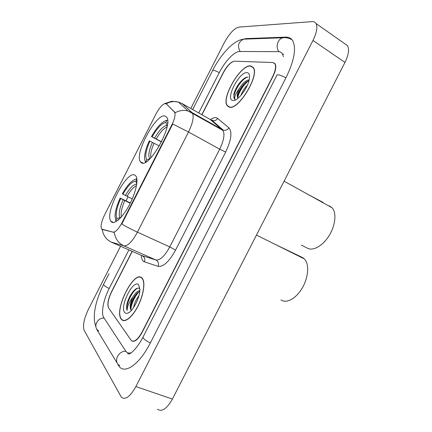 <?xml version="1.0" encoding="UTF-8"?>
<svg xmlns="http://www.w3.org/2000/svg" width="432" height="432" viewBox="0 0 432 432"><rect width="100%" height="100%" fill="white"/><g stroke="black" fill="none" stroke-linecap="round" stroke-linejoin="round"><path stroke-width="0.65" d="M141.415 162.751C148.905 168.777 173.281 125.507 166.833 117.385L165.186 116.057C156.433 112.644 134.152 153.738 140.335 161.714L141.415 162.751M111.343 221.805C114.394 224.878 122.504 217.647 129.001 205.621C135.529 193.633 138.656 180.09 136.01 176.202L135.054 175.241C127.094 169.306 104.193 213.025 110.889 221.265L111.343 221.805M101.725 229.127L113.092 232.141C115.576 232.222 118.546 229.068 122.008 222.691L171.774 124.994C174.701 118.93 175.651 114.674 174.62 112.228L166.288 103.82C163.706 102.854 160.25 106.261 155.92 114.059L104.668 214.763C101.455 221.486 100.424 226.206 101.563 228.928L101.725 229.127M132.268 251.381L111.607 291.892C108.151 299.246 107.179 304.641 108.686 308.065L131.225 340.4C134.125 342.517 137.716 339.768 142.004 332.165L272.608 76.653C275.492 70.713 276.259 66.415 274.914 63.742L272.786 62.532L234.63 61.171C231.039 61.798 227.264 65.696 223.312 72.868L201.906 114.836M283.387 56.641L282.398 53.87C281.475 52.402 280.125 51.662 278.348 51.646L239.566 51.5C234.414 51.305 224.926 61.349 219.31 72.56L198.688 113M128.887 249.896L109.139 288.625C103.421 299.641 100.791 313.313 103.81 317.628L126.09 351.605C127.397 353.003 129.098 353.398 131.193 352.777M120.566 246.235L88.409 309.334C83.997 318.681 82.582 325.685 84.175 330.35L121.408 397.294C125.399 400.216 130.221 396.641 135.875 386.581L312.968 40.462C316.732 32.756 317.747 27.108 316.008 23.522C315.176 22.129 313.88 21.492 312.115 21.616L238.772 27.108C234.133 28.366 229.306 33.577 224.284 42.736L190.771 108.491M157.453 409.196C161.86 412.209 166.844 408.829 172.4 399.06L344.968 62.435C348.619 54.934 349.456 49.334 347.479 45.641L344.617 43.632M96.347 328.201L97.308 330.372L119.421 366.817C125.501 374.09 139.925 363.668 150.255 343.094L286.011 77.679C294.251 60.637 296.482 48.319 292.707 40.738C291.141 38.227 288.83 37.022 285.768 37.125L246.154 38.588L243.119 39.22M121.219 319.129L121.532 319.513C124.74 323.287 132.484 317.137 138.067 305.975C143.689 294.862 145.53 281.961 142.252 278.321L142.128 278.176C134.541 268.898 113.648 309.841 121.219 319.129M229.408 107.217C238.432 110.435 259.799 75.244 253.346 67.495L250.517 65.869C240.494 64.584 220.936 98.253 227.2 105.748L229.408 107.217M166.255 103.788L175.257 112.693C179.388 110.468 183.643 109.879 188.017 110.932L191.943 112.514L192.44 113.125C194.103 116.797 192.796 123.088 188.509 131.998L172.751 124.016L121.792 224.046C126.365 226.762 131.582 229.473 137.435 232.168C132.268 241.618 127.78 246.186 123.968 245.873C118.481 243.232 115.247 238.756 114.269 232.432L102.503 229.554M132.122 251.321L111.499 291.757C108.049 299.106 107.077 304.495 108.583 307.919L131.36 340.594C134.26 342.711 137.857 339.962 142.144 332.348L272.84 76.669C275.724 70.729 276.491 66.425 275.146 63.752L273.013 62.543L234.452 61.166C230.866 61.792 227.092 65.686 223.139 72.851L201.771 114.755M142.02 278.386C134.514 269.195 113.827 309.739 121.327 318.919L121.635 319.297C124.81 323.028 132.478 316.942 137.997 305.894C143.564 294.899 145.384 282.134 142.144 278.527L142.02 278.386M133.601 307.53C134.206 303.518 135.983 299.576 138.92 295.699M135.41 304.517L137.835 299.133M139.86 288.765C138.359 287.442 136.339 288.101 133.801 290.736C130.799 294.133 128.585 298.291 127.154 303.226C126.473 306.391 126.452 308.81 127.094 310.478C127.175 306.698 129.119 302.168 132.932 296.897C130.189 302.773 129.514 307.087 130.896 309.83C130.28 308.815 130.313 306.952 130.988 304.241C132.062 300.289 133.942 296.752 136.631 293.636L139.768 291.249M132.932 296.897C135.248 293.069 137.549 290.963 139.828 290.569M124.643 312.422C125.383 313.394 126.419 313.637 127.753 313.151C132.878 311.629 140.281 296.914 139.871 289.067L138.699 284.893C133.672 278.386 119.405 306.342 124.643 312.422M130.896 309.83L131.387 310.376M127.094 310.478C125.253 305.759 132.019 290.552 137.819 288.112M130.907 309.841C130.842 304.63 135.194 295.132 139.601 291.319M127.154 303.226C128.601 298.318 130.912 294.057 134.087 290.444L134.185 290.342M130.48 308.421L131.074 305.3C132.311 300.677 134.46 296.492 137.522 292.745M250.409 66.08C240.494 64.8 221.125 98.129 227.329 105.548L229.516 107.001C238.453 110.182 259.589 75.362 253.206 67.689L250.409 66.08M240.926 95.396C242.163 91.708 244.307 88.295 247.369 85.153M243.648 91.865L245.225 89.365M248.141 77.161C246.937 76.955 245.468 77.49 243.734 78.754C239.641 82.15 236.552 86.584 234.457 92.048L233.798 94.322L234.252 98.658L234.922 99.295C234.079 97.297 235.575 93.641 239.414 88.328C237.292 92.696 236.725 95.834 237.719 97.745L238.113 98.167M239.414 88.328C242.638 83.155 245.889 80.309 249.167 79.801M238.135 98.156L237.908 97.859C237.416 96.827 237.589 95.159 238.415 92.858C240.16 88.501 242.752 84.899 246.197 82.053L248.989 80.552M232.864 100.445L233.923 100.429C239.198 100.03 249.059 85.741 249.507 77.69C249.734 74.531 248.918 72.851 247.055 72.646C239.242 71.518 224.84 99.738 232.864 100.445M234.922 99.295L234.36 98.723C231.806 95.207 240.505 79.369 247.428 77.117M237.843 97.729C238.453 92.734 243.983 83.732 248.983 80.557M233.798 94.322L234.452 92.102C236.509 86.816 239.576 82.393 243.643 78.824M237.638 96.163L238.253 94.154C240.154 89.332 242.951 85.185 246.645 81.724M280.946 299.911C286.362 303.917 296.26 298.539 302.4 287.761C308.605 277.036 309.377 263.752 304.376 258.919L302.681 257.623L274.05 243.826M136.852 178.74L135.302 179.291M136.939 179.21L135.724 179.194C131.695 180.349 127.229 185.236 122.326 193.844L132.251 198.936M136.917 179.258L135.907 181.229C132.278 181.208 127.937 185.549 122.882 194.254M117.644 220.531L118.114 219.602L118.606 219.731M136.75 183.983L135.907 181.229M119.183 219.202L118.114 219.602M116.203 221.524L115.02 216.319C115.171 211.297 116.883 205.222 120.161 198.094L130.388 202.943M115.609 220.007L116.149 221.557M120.161 198.094L120.712 198.52C116.554 207.9 115.29 214.569 116.915 218.527L115.889 220.547M130.232 203.256L120.712 198.52M116.915 218.527L121.041 217.291M323.276 202.516L307.876 194.362M161.465 141.939L151.465 136.609C156.962 127.008 161.973 121.613 166.487 120.42L166.023 120.501M167.616 120.145L166.487 120.42M166.892 120.388L165.861 122.418C161.822 123.185 157.237 127.996 152.102 136.858L151.465 136.609M167.605 123.082L167.654 122.332M152.102 136.858L161.552 141.766M167.141 126.29L165.861 122.418M167.378 122.882L167.562 123.541M301.385 245.128L307.503 248.233C313.151 251.311 322.996 245.716 329.243 235.418C335.545 225.164 336.717 212.641 332.084 207.765L329.292 205.848M145.044 160.628L145.535 162.216M145.849 162.043L145.784 161.838C144.914 160.915 144.515 159.322 144.574 157.043C144.796 152.604 146.367 147.215 149.294 140.875L149.926 141.134C145.827 150.406 144.79 156.632 146.815 159.813L145.784 161.838M159.305 145.989L149.926 141.134M146.815 159.813L149.985 158.717M102.325 229.473L102.94 229.748M122.008 222.691L122.445 222.89M113.092 232.141L113.729 232.427M171.774 124.994L172.201 125.226M174.344 111.872L174.96 112.212M166.288 103.82L166.876 104.155M282.728 54.081L283.759 54.248M192.677 109.577L212.641 70.416C213.143 69.898 215.357 70.632 219.278 72.63M246.002 39.074L243.599 39.161C238.28 41.823 237.136 45.938 240.17 51.5M212.641 70.416C220.946 54.34 233.356 40.219 243.599 39.161L282.955 37.768C277.587 38.858 275.211 47.358 279.045 51.694M285.957 77.782C280.746 75.152 277.744 74.272 276.939 75.136L143.062 337.003C142.749 338.31 145.168 340.303 150.314 342.976M119.453 365.413C113.092 361.886 118.195 350.649 125.852 351.335M98.474 330.653C92.734 327.37 97.216 317.385 104.117 318.103M109.01 273.721L103.604 284.326C103.432 285.136 105.289 286.54 109.177 288.544M344.968 62.435L312.968 40.462M172.4 399.06L135.875 386.581M246.85 39.047L246.154 38.588M286.88 37.876L285.768 37.125M119.686 365.666L118.163 365.126M98.593 330.853L97.308 330.372M215.806 124.065L216.14 123.946M210.357 119.653C212.69 118.022 214.666 117.38 216.292 117.725L217.642 118.395L228.89 127.813C232.389 131.949 231.314 140.033 225.666 152.064L175.559 250.123C169.166 261.662 163.355 267.068 158.134 266.339L144.423 261.857C142.501 261.144 141.48 258.989 141.361 255.388M206.447 120.744L206.177 120.911M141.761 255.56L155.925 259.983L123.968 245.873L111.029 242.023M102.254 229.457C103.199 235.472 106.304 239.744 111.569 242.271L142.29 255.793C144.596 257.121 145.309 259.141 144.423 261.857M225.666 152.064L219.694 149.175L188.509 131.998L137.435 232.168L169.771 246.915L219.694 149.175C223.857 140.47 224.948 134.222 222.971 130.437L210.578 119.777M166.207 103.745C170.154 101.606 174.236 101.05 178.443 102.082L182.207 103.61L191.943 112.514L223.339 130.189C225.623 130.664 227.475 129.875 228.89 127.813M181.3 103.129L212.339 120.647C214.531 121.117 216.302 120.366 217.642 118.395M126.068 200.831L128.061 196.927M158.134 266.339C159.062 263.488 158.323 261.371 155.925 259.983C160.072 260.48 164.684 256.122 169.771 246.915L175.559 250.123M246.461 77.296L245.9 77.857M234.689 97.826L234.463 98.923M136.728 184.156C133.51 184.275 129.708 188.082 125.323 195.572M136.469 185.733C133.515 187.013 130.351 190.571 126.97 196.409M123.147 199.838C119.551 208.046 118.46 213.91 119.864 217.426M124.794 200.675C121.646 207.846 120.523 213.241 121.424 216.853M166.714 125.442C163.145 126.16 159.106 130.372 154.591 138.089M166.979 127.057C163.636 128.412 160.056 132.37 156.238 138.937M152.41 142.371C148.867 150.476 147.976 155.947 149.731 158.792M154.057 143.219C151.216 149.645 150.174 154.483 150.93 157.739M174.62 112.228L175.203 112.552M113.605 222.502L110.889 221.265M142.965 163.053L140.335 161.714M95.866 326.581C91.633 315.333 96.579 298.609 103.54 284.456M142.949 337.23C137.273 348.365 130.356 354.143 129.076 353.911C127.715 354.035 127.424 353.722 128.201 352.966M292.054 39.803C289.165 38.102 286.13 37.422 282.955 37.768M347.479 45.641L316.008 23.522M212.339 124.087L211.891 124.157M211.313 120.193L212.657 120.242L212.339 120.647L223.339 130.189L222.971 130.437L188.017 110.932L178.443 102.082L171.806 101.266L164.354 103.691M212.063 123.93L211.783 124.097M229.786 107.271L229.214 106.931M227.761 106.078L227.2 105.748M129.049 312.46L127.753 313.151M142.538 278.694L142.144 278.527M133.801 290.736L134.087 290.444M131.074 305.3L130.988 304.241M137.149 293.096L136.631 293.636M235.688 99.814L233.923 100.429M253.595 67.937L253.206 67.689M238.253 94.154L238.415 92.858M135.724 179.194L136.852 178.756M304.376 258.919L256.468 235.073M332.084 207.765L284.089 181.192"/></g></svg>
